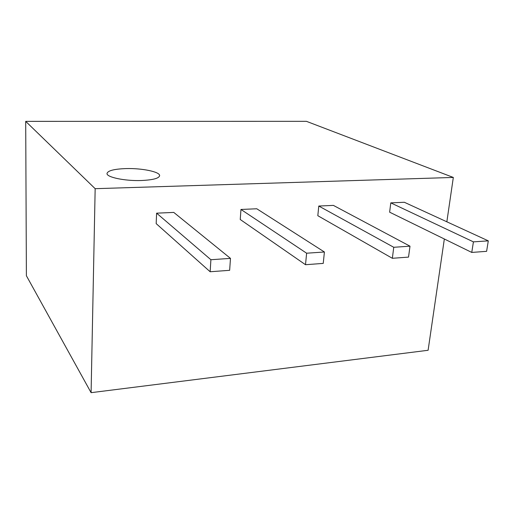 <?xml version="1.0" encoding="UTF-8"?>
<svg xmlns="http://www.w3.org/2000/svg" width="514" height="514" viewBox="0 0 514 514"><rect width="100%" height="100%" fill="white"/><g stroke="black" fill="none" stroke-linecap="round" stroke-linejoin="round"><path stroke-width="0.77" d="M324.411 252.001L256.775 208.768L240.963 209.461L240.237 219.497L305.509 264.71L323.235 263.399L324.411 252.001L306.62 253.209L240.963 209.461M306.62 253.209L305.509 264.71M230.478 258.381L173.771 212.417L156.609 213.169L156.172 223.616L210.149 271.752L229.649 270.313L230.478 258.381L210.901 259.718L156.609 213.169M210.901 259.718L210.149 271.752M409.999 246.18L333.393 205.394L318.783 206.037L317.819 215.7L392.349 258.298L408.534 257.103L409.999 246.18L393.756 247.285L318.783 206.037M393.756 247.285L392.349 258.298M488.3 240.854L404.345 202.272L390.794 202.869L389.631 212.179L471.762 252.432L486.604 251.333L488.3 240.854L473.42 241.869L390.794 202.869M473.42 241.869L471.762 252.432M141.151 180.523C153.127 179.977 159.282 178.307 159.629 175.505C159.584 171.721 141.729 168.117 126.078 168.579C113.973 169.016 107.612 170.687 106.996 173.597C106.764 177.304 125.082 181.101 141.151 180.523M95.161 188.683L25.7 121.368L26.394 275.748L91.094 392.67L95.161 188.683L453.322 177.446L446.846 221.81M25.7 121.368L306.428 121.33L453.322 177.446M444.34 238.991L428.104 350.278L91.094 392.67M159.616 175.923L159.629 175.505"/></g></svg>

